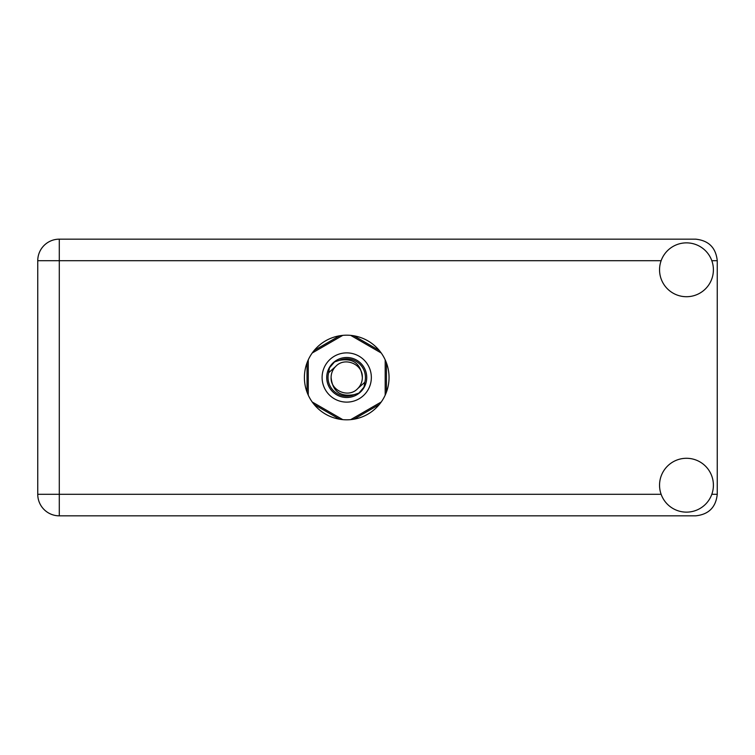 <?xml version="1.0" encoding="UTF-8"?>
<svg xmlns="http://www.w3.org/2000/svg" width="755" height="755" viewBox="0 0 755 755"><rect width="100%" height="100%" fill="white"/><g stroke="black" fill="none" stroke-linecap="round" stroke-linejoin="round"><path stroke-width="1.13" d="M339.561 335.796L314.193 350.443M379.255 350.443L353.887 335.796M386.428 392.147L386.428 362.853M353.887 419.204L379.255 404.557M314.193 404.557L339.561 419.204M307.03 362.853L307.03 392.147M686.474 512.135A26.925 26.925 0 0 0 713.399 485.21A26.925 26.925 0 0 0 686.474 458.285A26.925 26.925 0 0 0 659.549 485.21A26.925 26.925 0 0 0 686.474 512.135M686.474 296.715A26.925 26.925 0 0 0 713.399 269.79A26.925 26.925 0 0 0 686.474 242.865A26.925 26.925 0 0 0 659.549 269.79A26.925 26.925 0 0 0 686.474 296.715M346.724 335.182A42.318 42.318 0 0 0 304.407 377.5A42.318 42.318 0 0 0 346.724 419.818A42.318 42.318 0 0 0 389.042 377.5A42.318 42.318 0 0 0 346.724 335.182M661.125 260.711L59.296 260.711L59.296 494.289L37.75 494.289A21.546 21.546 0 0 0 59.296 515.835A21.546 21.546 0 0 1 37.75 494.289L37.75 260.711A21.546 21.546 0 0 1 59.296 239.165L695.704 239.165C708.7 240.543 715.882 247.716 717.25 260.711L717.25 494.289C715.882 507.284 708.7 514.457 695.704 515.835L59.296 515.835L59.296 494.289L661.125 494.289M322.102 377.5A24.622 24.622 0 0 0 346.724 402.122A24.622 24.622 0 0 0 371.347 377.5A24.622 24.622 0 0 0 346.724 352.878A24.622 24.622 0 0 0 322.102 377.5M326.726 377.5A20.008 20.008 0 0 0 346.724 397.507A20.008 20.008 0 0 0 366.732 377.5A20.008 20.008 0 0 0 346.724 357.493A20.008 20.008 0 0 0 326.726 377.5M328.642 372.743L335.682 366.458A15.619 15.619 0 0 0 331.105 377.5C332.568 391.42 340.26 397.13 354.189 394.639L358.918 393.081L364.014 387.117L364.807 382.257A18.696 18.696 0 0 0 339.259 360.361L334.541 361.919L329.435 367.883L328.642 372.743A18.696 18.696 0 0 0 354.189 394.639M335.682 366.458C344.629 356.492 363.061 364.127 362.343 377.5C360.881 363.58 353.189 357.87 339.259 360.361M364.807 382.257L357.766 388.542A15.619 15.619 0 0 0 362.343 377.5M357.766 388.542C348.819 398.508 330.388 390.873 331.105 377.5M350.697 335.371L381.228 353M312.221 353L342.761 335.371M308.257 395.129L308.257 359.871M342.761 419.629L312.221 402M381.228 402L350.697 419.629M385.192 359.871L385.192 395.129M711.823 494.289L717.25 494.289M717.25 260.711L711.823 260.711M37.75 260.711L59.296 260.711L59.296 239.165A21.546 21.546 0 0 0 37.75 260.711"/></g></svg>
